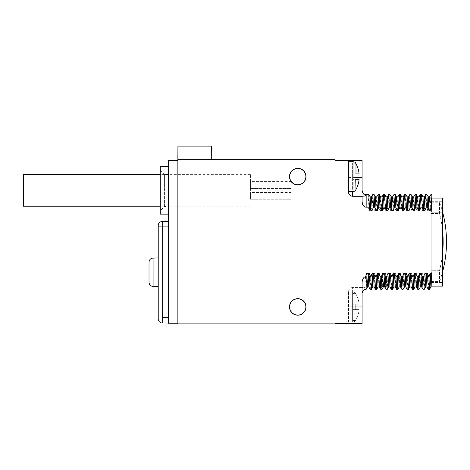 <?xml version="1.0" encoding="UTF-8"?>
<svg xmlns="http://www.w3.org/2000/svg" width="470" height="470" viewBox="0 0 470 470"><rect width="100%" height="100%" fill="white"/><g stroke="black" fill="none" stroke-linecap="round" stroke-linejoin="round"><path stroke-width="0.35" stroke-dasharray="2.35 1.76" d="M362.106 196.254L362.106 160.358L335.01 160.358L335.01 159.677L177.866 159.677L177.866 323.865L335.01 323.865L335.01 160.358L335.01 323.46L352.618 323.46L352.618 287.564A4.066 4.066 0 0 0 348.558 291.629A4.066 4.066 0 0 1 352.618 287.564L362.106 287.564L362.106 282.041L362.106 306.258L348.558 306.258L348.558 291.629A4.066 4.066 0 0 1 352.618 287.564L363.962 287.564L366.165 287.875L366.165 288.269C365.789 288.997 364.097 287.035 362.106 293.368M289.485 306.934A8.266 8.266 0 0 0 297.757 315.2A8.266 8.266 0 0 0 306.023 306.934A8.266 8.266 0 0 0 297.757 298.667A8.266 8.266 0 0 0 289.485 306.934M289.485 176.614A8.266 8.266 0 0 0 297.757 184.88A8.266 8.266 0 0 0 306.023 176.614A8.266 8.266 0 0 0 297.757 168.342A8.266 8.266 0 0 0 289.485 176.614M362.106 306.258L362.106 323.46L352.618 323.46M177.866 160.628L177.866 323.19L177.866 160.628L168.383 160.628L168.383 323.19L177.866 323.19M211.735 159.677L177.866 159.677L211.735 159.677M211.67 146.135L177.924 146.135M335.01 160.358L335.01 323.46M367.487 286.976L368.157 273.399L366.764 276.677L366.165 289.285L366.165 276.677C364.033 276.63 362.676 278.416 362.106 282.041L362.106 287.564L363.962 287.564M365.507 276.677L366.165 289.326M370.166 289.297L370.824 276.677L369.514 273.399L368.157 273.399M370.824 276.677L372.046 276.677L371.447 289.297M375.483 289.326L376.112 276.677L374.796 273.399L373.439 273.399L372.046 276.677M376.112 276.677L377.328 276.677L376.728 289.297M380.765 289.326L381.393 276.677L380.077 273.399L378.726 273.399L377.328 276.677M381.393 276.677L382.609 276.677C382.322 288.216 382.034 291.805 381.746 287.452M385.811 287.452C386.099 291.805 386.387 288.216 386.675 276.677L385.365 273.399L384.008 273.399L382.609 276.677M386.675 276.677L387.897 276.677L387.298 289.297M391.328 289.326L391.957 276.677L390.646 273.399L389.289 273.399L387.897 276.677M391.957 276.677L393.179 276.677L392.579 289.297M396.615 289.326L397.244 276.677L395.928 273.399L394.577 273.399L393.179 276.677M397.244 276.677L398.46 276.677L397.861 289.297M401.897 289.326L402.526 276.677L401.21 273.399L399.858 273.399L398.46 276.677M402.526 276.677L403.748 276.677L403.143 289.297M407.149 289.297L407.807 276.677L406.497 273.399L405.14 273.399L403.748 276.677M407.807 276.677L409.029 276.677L408.43 289.297M412.466 289.326L413.095 276.677L411.779 273.399L410.422 273.399L409.029 276.677M413.095 276.677L414.311 276.677L413.712 289.297M417.748 289.326L418.376 276.677L417.06 273.399L415.709 273.399L414.311 276.677M418.376 276.677L419.593 276.677L418.993 289.297M423.029 289.326L423.658 276.677L422.348 273.399L420.991 273.399L419.593 276.677M423.658 276.677L424.88 276.677L424.281 289.297M428.311 289.326L428.94 276.677L427.63 273.399L426.272 273.399L424.88 276.677M428.94 276.677L430.162 276.677L429.562 289.297M431.871 282.629L431.871 273.399L430.162 276.677M431.871 273.399L431.871 272.065L442.705 272.065L442.705 198.058M364.796 206.824L368.145 207.147L369.461 210.419L370.812 210.419L372.211 207.147L373.427 207.147L374.743 210.419L376.1 210.419L377.492 207.147L378.714 207.147L380.024 210.419L381.382 210.419L382.774 207.147L383.996 207.147L385.312 210.419L386.663 210.419L388.061 207.147L389.278 207.147L390.594 210.419L391.945 210.419L393.343 207.147L394.565 207.147L395.875 210.419L397.232 210.419L398.625 207.147L399.847 207.147L401.157 210.419L402.514 210.419L403.912 207.147L405.128 207.147L406.444 210.419L407.796 210.419L409.194 207.147L410.41 207.147L411.726 210.419L413.077 210.419L414.475 207.147L415.697 207.147L417.007 210.419L418.365 210.419L419.757 207.147L420.979 207.147L422.289 210.419L423.646 210.419L425.045 207.147L426.261 207.147L427.577 210.419L428.928 210.419L430.326 207.147L431.548 207.147L431.871 212.105L431.871 198.058L431.871 212.105L442.705 212.105M362.106 190.456L362.129 202.388M362.141 202.47L362.264 203.257M362.893 204.926L364.708 206.776M348.558 306.258L348.558 291.629M366.165 276.677L366.764 276.677M368.815 286.953L369.514 273.399M372.769 286.976L373.439 273.399M374.096 286.953L374.796 273.399M378.08 286.953L378.726 273.399M379.384 286.953L380.077 273.399M388.649 286.953L389.289 273.399M389.977 286.976L390.646 273.399M393.919 286.976L394.577 273.399M395.258 286.976L395.928 273.399M399.189 286.976L399.858 273.399M400.54 286.976L401.21 273.399M404.47 286.976L405.14 273.399M405.798 286.953L406.497 273.399M409.752 286.976L410.422 273.399M411.08 286.953L411.779 273.399M415.063 286.953L415.709 273.399M416.367 286.953L417.06 273.399M420.345 286.953L420.991 273.399M421.678 286.976L422.348 273.399M425.632 286.953L426.272 273.399M426.96 286.976L427.63 273.399M430.902 286.976L431.56 273.399M431.871 272.065L431.871 286.113L431.871 272.065M442.705 286.113L442.705 272.065M442.705 270.932L442.705 201.272L442.705 270.932L431.19 270.932L431.19 212.887L431.19 270.932L442.705 270.932M431.871 207.94L431.871 194.498M430.326 207.147L430.925 194.521M431.871 197.576L431.548 207.147M428.928 210.419L429.598 196.842M427.577 210.419L428.27 196.865M426.889 194.498L426.261 207.147M425.045 207.147L425.644 194.521M423.646 210.419L424.316 196.842M422.289 210.419L422.988 196.865M421.608 194.498L420.979 207.147M419.757 207.147L420.362 194.521M418.365 210.419L419.005 196.865M417.007 210.419L417.707 196.865M416.326 194.498L415.697 207.147M414.475 207.147L415.075 194.521M413.077 210.419L413.723 196.865M411.726 210.419L412.425 196.865M411.038 194.498L410.41 207.147M409.194 207.147L409.793 194.521M407.796 210.419L408.442 196.865M406.444 210.419L407.137 196.865M405.757 194.498L405.128 207.147M403.912 207.147L404.511 194.521M402.514 210.419L403.154 196.865M401.157 210.419L401.856 196.865M400.475 194.498L399.847 207.147M398.625 207.147L399.224 194.521M397.232 210.419L397.902 196.842M395.875 210.419L396.574 196.865M395.194 194.498L394.565 207.147M393.343 207.147L393.942 194.521M391.945 210.419L392.615 196.842M390.594 210.419L391.287 196.865M389.906 194.498L389.278 207.147M388.061 207.147L388.661 194.521M386.663 210.419L387.333 196.842M385.312 210.419L386.005 196.865M384.625 194.498L383.996 207.147M382.774 207.147L383.379 194.521M381.382 210.419L382.022 196.865M380.024 210.419L380.724 196.865M379.343 194.498L378.714 207.147M377.492 207.147L378.091 194.521M376.1 210.419L376.74 196.865M374.743 210.419L375.442 196.865M374.055 194.498L373.427 207.147M372.211 207.147L372.81 194.521M370.812 210.419L371.459 196.865M369.461 210.419L370.154 196.865M368.774 194.498L368.145 207.147M348.558 160.358L348.558 192.195A4.066 4.066 0 0 0 352.618 196.254L363.962 196.254M366.165 195.943L366.165 195.549M348.558 161.709L348.558 191.513L348.558 161.709M355.731 179.323L359.121 179.323L352.618 179.323L352.618 163.067L352.618 189.886L352.618 179.323L359.121 179.323A26.96 26.96 0 0 1 355.984 189.492L355.984 179.323M352.618 190.162L355.731 189.886M355.731 163.343L352.618 163.067M355.984 173.906L352.618 173.906L359.121 173.906L355.984 173.906L355.984 163.736A26.96 26.96 0 0 1 359.121 173.906L355.731 173.906M442.705 212.887L431.19 212.887L431.19 201.272L431.19 212.887L442.705 212.887M442.705 251.973A113.564 113.564 0 0 1 439.556 270.268L439.556 281.601L439.556 270.268L431.19 270.268L431.19 202.218L431.19 281.601L431.19 270.268L439.556 270.268A113.564 113.564 0 0 0 439.556 213.55A113.564 113.564 0 0 1 442.705 231.845M431.19 213.55L439.556 213.55L439.556 202.218L439.556 213.55L431.19 213.55M384.454 285.196C384.76 289.491 385.059 285.56 385.365 273.399M383.103 285.196C383.403 289.491 383.708 285.56 384.008 273.399M348.558 292.034L348.558 321.838L348.558 292.034L353.023 292.034L353.023 321.838L348.558 321.838M355.731 309.642L359.121 309.642L352.618 309.642L352.618 293.386L352.618 320.205L352.618 309.642L355.731 309.642L355.731 304.225L352.618 304.225L359.121 304.225L355.731 304.225L355.731 309.642L352.618 309.642L359.121 309.642A26.96 26.96 0 0 1 355.984 319.812L355.731 320.205L352.618 320.481L355.731 320.481L355.984 319.812A26.96 26.96 0 0 0 359.121 309.642L355.731 309.642M352.618 320.481L355.731 320.481A3.384 3.384 0 0 1 353.023 321.838L353.023 292.034A3.384 3.384 0 0 1 355.731 293.386L352.618 293.386M355.731 293.662L355.984 294.055L355.731 293.662L352.618 293.662L355.731 293.662M355.731 304.225L359.121 304.225L355.731 304.225M355.984 294.055A26.96 26.96 0 0 1 359.121 304.225A26.96 26.96 0 0 0 355.984 294.055L355.984 304.225L355.984 294.055M168.383 190.432L168.383 166.721L168.383 190.432M168.383 226.869L168.383 317.638L168.383 221.452L168.383 226.869L162.25 226.869L162.25 323.002M168.383 317.638L168.383 323.055L168.383 317.638L162.25 317.638M160.252 166.721L160.252 214.138M160.252 210.754L160.252 170.111L160.252 210.754L164.588 206.418L164.588 174.446L160.252 170.111M164.588 206.418L164.588 174.446L168.383 174.446L168.383 206.418L164.588 206.418M168.383 206.418L168.383 174.446M158.22 257.895L158.22 318.936M162.25 226.869L162.25 221.505A4.066 4.066 180 0 0 158.22 225.571L158.22 226.869M153.755 257.895L153.755 286.612M153.755 286.406L153.073 286.406C150.623 286.189 149.266 284.802 149.008 282.259L149.008 262.254C149.266 259.704 150.623 258.324 153.073 258.101L153.755 258.101L153.755 286.406M149.008 282.259L149.008 262.254L149.008 282.259M250.41 190.432L250.41 174.646L250.41 190.432M23.5 174.646L23.5 206.213M250.41 192.465L250.41 199.239L250.41 192.465L250.41 199.239L250.41 192.465L291.053 192.465L291.053 199.239L291.053 192.465L291.053 199.239L291.053 192.465L250.41 192.465M250.41 181.626L250.41 188.4L250.41 181.626L250.41 188.4L250.41 181.626L291.053 181.626L291.053 188.4L291.053 181.626L291.053 188.4L291.053 181.626L250.41 181.626M250.41 199.239L291.053 199.239L250.41 199.239M250.41 188.4L291.053 188.4L250.41 188.4M366.165 207.147L366.165 194.498M355.731 177.56L352.618 177.56L352.618 191.513M348.558 177.56L352.618 177.56L352.618 161.709M353.023 161.709L353.023 191.513M355.984 309.642L355.984 319.812L355.984 309.642M153.073 258.101L153.073 286.406M431.19 282.552L442.705 282.552M431.19 201.272L442.705 201.272M442.705 271.449A116.913 116.913 0 0 1 439.556 281.601L431.19 281.601M442.705 212.37A116.913 116.913 0 0 0 439.556 202.218L431.19 202.218M250.41 174.646L160.252 174.646M250.41 206.213L160.252 206.213"/><path stroke-width="0.7" d="M366.165 195.549L366.165 207.147L369.402 207.147L368.803 194.515L366.165 194.498L366.165 195.549C365.789 194.821 364.097 196.789 362.106 190.456L362.106 160.358L335.01 160.358L335.01 159.677L177.866 159.677L177.866 323.865L335.01 323.865L335.01 323.46L362.106 323.46L362.106 282.041C362.676 278.416 364.033 276.63 366.165 276.677L365.507 276.677L366.817 273.399L368.174 273.399L369.567 276.677L370.789 276.677L372.099 273.399L373.456 273.399L374.854 276.677L376.071 276.677L377.387 273.399L378.738 273.399L380.136 276.677L381.352 276.677L382.668 273.399L384.019 273.399L385.418 276.677L386.64 276.677L387.95 273.399L389.307 273.399L390.699 276.677L391.921 276.677L393.231 273.399L394.589 273.399L395.987 276.677L397.203 276.677L398.519 273.399L399.87 273.399L401.268 276.677L402.485 276.677L403.801 273.399L405.158 273.399L406.55 276.677L407.772 276.677L409.082 273.399L410.439 273.399L411.838 276.677L413.054 276.677L414.37 273.399L415.721 273.399L417.119 276.677L418.335 276.677L419.651 273.399L421.003 273.399L422.401 276.677L423.623 276.677L424.933 273.399L426.29 273.399L427.682 276.677L428.904 276.677L430.214 273.399L431.572 273.399L431.871 286.976L430.89 286.976L430.214 273.399M211.735 159.677L211.67 146.135L177.924 146.135L177.866 159.677M289.485 306.934A8.266 8.266 0 0 0 297.757 315.2A8.266 8.266 0 0 0 306.023 306.934A8.266 8.266 0 0 0 297.757 298.667A8.266 8.266 0 0 0 289.485 306.934M289.485 176.614A8.266 8.266 0 0 0 297.757 184.88A8.266 8.266 0 0 0 306.023 176.614A8.266 8.266 0 0 0 297.757 168.342A8.266 8.266 0 0 0 289.485 176.614M335.01 160.358L335.01 323.46M348.558 160.358L348.558 192.195A4.066 4.066 0 0 0 352.618 196.254L362.106 196.254L362.106 201.777C362.676 205.402 364.033 207.188 366.165 207.147M372.81 194.521L373.468 207.147L372.152 210.419L370.801 210.419L369.402 207.147M373.468 207.147L374.684 207.147L374.085 194.515L372.839 194.498M376.74 196.865L378.121 194.498L378.75 207.147L377.439 210.419L376.082 210.419L374.684 207.147M378.75 207.147L379.971 207.147L379.366 194.515L378.121 194.498M382.022 196.865L383.403 194.498L384.037 207.147L382.721 210.419L381.364 210.419L379.971 207.147M384.037 207.147L385.253 207.147L384.648 194.515L383.403 194.498M387.309 196.865L388.69 194.498L389.319 207.147L388.003 210.419L386.651 210.419L385.253 207.147M389.319 207.147L390.535 207.147L389.936 194.515L388.69 194.498M392.591 196.865L393.972 194.498L394.6 207.147L393.29 210.419L391.933 210.419L390.535 207.147M394.6 207.147L395.822 207.147L395.217 194.515L393.972 194.498M397.873 196.865L399.253 194.498L399.882 207.147L398.572 210.419L397.215 210.419L395.822 207.147M399.882 207.147L401.104 207.147L400.499 194.515L399.253 194.498M403.154 196.865L404.541 194.498L405.169 207.147L403.853 210.419L402.502 210.419L401.104 207.147M405.169 207.147L406.386 207.147L405.78 194.515L404.541 194.498M409.793 194.521L410.451 207.147L409.135 210.419L407.784 210.419L406.386 207.147M410.451 207.147L411.667 207.147L411.068 194.515L409.822 194.498M413.723 196.865L415.104 194.498L415.733 207.147L414.423 210.419L413.065 210.419L411.667 207.147M415.733 207.147L416.955 207.147L416.349 194.515L415.104 194.498M419.005 196.865L420.386 194.498L421.014 207.147L419.704 210.419L418.347 210.419L416.955 207.147M421.014 207.147L422.236 207.147L421.631 194.515L420.386 194.498M424.293 196.865L425.673 194.498L426.302 207.147L424.986 210.419L423.635 210.419L422.236 207.147M426.302 207.147L427.518 207.147L426.919 194.515L425.673 194.498M429.574 196.865L430.955 194.498L431.583 207.147L430.273 210.419L428.916 210.419L427.518 207.147M431.583 207.147L431.871 212.105L442.705 212.105L442.705 286.113L431.871 286.113M431.871 274.11L431.871 272.065L442.705 272.065M366.817 273.399L367.487 286.976L368.844 286.976M362.264 203.257L362.587 204.28M362.593 204.291L362.893 204.926M368.174 273.399L368.815 286.953L370.172 289.303L371.418 289.326L370.789 276.677M369.567 276.677L370.172 289.303M372.099 273.399L372.769 286.976L374.126 286.976M373.456 273.399L374.096 286.953L375.454 289.303L376.699 289.326L376.071 276.677M374.854 276.677L375.454 289.303M377.387 273.399L378.056 286.976L379.407 286.976M378.738 273.399L379.384 286.953L380.741 289.303L381.981 289.326L381.352 276.677M380.136 276.677L380.741 289.303M383.367 286.953L381.981 289.326M382.668 273.399L383.338 286.976L384.695 286.976M384.019 273.399L384.666 286.953L386.023 289.303L387.268 289.326L386.64 276.677M385.418 276.677L386.023 289.303M387.298 289.297L388.649 286.953M387.95 273.399L388.62 286.976L389.977 286.976M389.307 273.399L389.947 286.953L391.304 289.303L392.55 289.326L391.921 276.677M390.699 276.677L391.304 289.303M393.231 273.399L393.907 286.976L395.258 286.976M394.589 273.399L395.235 286.953L396.586 289.303L397.832 289.326L397.203 276.677M395.987 276.677L396.586 289.303M398.519 273.399L399.189 286.976L400.54 286.976L399.87 273.399M401.268 276.677L401.897 289.326L403.119 289.326L402.485 276.677M403.801 273.399L404.47 286.976L405.827 286.976M405.158 273.399L405.798 286.953L407.155 289.303L408.401 289.326L407.772 276.677M406.55 276.677L407.155 289.303M409.082 273.399L409.752 286.976L411.109 286.976M410.439 273.399L411.08 286.953L412.437 289.303L413.682 289.326L413.054 276.677M411.838 276.677L412.437 289.303M414.37 273.399L415.039 286.976L416.391 286.976M415.721 273.399L416.367 286.953L417.724 289.303L418.964 289.326L418.335 276.677M417.119 276.677L417.718 289.303M419.651 273.399L420.321 286.976L421.678 286.976M421.003 273.399L421.649 286.953L423.006 289.303L424.251 289.326L423.623 276.677M422.401 276.677L423.006 289.303M424.281 289.297L425.632 286.953M424.933 273.399L425.603 286.976L426.96 286.976M426.29 273.399L426.93 286.953L428.288 289.303L429.533 289.326L428.904 276.677M427.682 276.677L428.288 289.303M431.572 273.399L431.871 282.629M431.871 198.058L442.705 198.058L442.705 212.105M430.955 194.498L431.871 194.498L431.871 207.147M428.246 196.842L429.598 196.842L430.273 210.419M426.919 194.515L428.27 196.865L428.916 210.419M422.965 196.842L424.316 196.842L424.986 210.419M421.631 194.515L422.988 196.865L423.635 210.419M417.677 196.842L419.034 196.842L419.704 210.419M416.349 194.515L417.707 196.865L418.347 210.419M412.396 196.842L413.753 196.842L414.423 210.419M411.068 194.515L412.425 196.865L413.065 210.419M407.114 196.842L408.465 196.842L409.135 210.419M405.78 194.515L407.137 196.865L407.784 210.419M401.827 196.842L403.184 196.842L403.853 210.419M400.499 194.515L401.856 196.865L402.502 210.419M396.545 196.842L397.902 196.842L398.572 210.419M395.217 194.515L396.574 196.865L397.215 210.419M391.263 196.842L392.615 196.842L393.29 210.419M389.936 194.515L391.287 196.865L391.933 210.419M385.982 196.842L387.333 196.842L388.003 210.419M384.648 194.515L386.005 196.865L386.651 210.419M380.694 196.842L382.051 196.842L382.721 210.419M379.366 194.515L380.724 196.865L381.364 210.419M375.413 196.842L376.77 196.842L377.439 210.419M374.085 194.515L375.442 196.865L376.082 210.419M370.131 196.842L371.482 196.842L372.152 210.419M368.797 194.515L370.154 196.865L370.801 210.419M362.106 196.254L366.165 195.943M355.731 189.886L355.731 190.162A3.384 3.384 0 0 1 353.023 191.513L348.558 191.513M355.731 163.343L355.731 163.067A3.384 3.384 0 0 0 353.023 161.709L348.558 161.709M355.731 179.323L355.984 189.492A26.96 26.96 0 0 0 359.121 179.323L355.984 179.323M355.731 173.906L359.121 173.906A26.96 26.96 0 0 0 355.984 163.736L355.984 173.906M442.705 231.845A113.564 113.564 0 0 1 442.705 251.973M366.165 276.677L366.165 289.326L367.517 286.953M177.866 160.628L168.383 160.628L168.383 323.19L177.866 323.19M168.383 214.138L160.252 214.138L160.252 166.721L168.383 166.721M168.383 226.869L158.22 226.869L158.22 318.936A4.066 4.066 0 0 0 162.25 323.002L168.383 323.055L162.25 323.002L162.25 221.505L168.383 221.452L162.25 221.505A4.066 4.066 0 0 0 158.22 225.571L158.22 257.895L153.073 258.101C150.623 258.324 149.266 259.704 149.008 262.254L149.008 282.259C149.266 284.802 150.623 286.189 153.073 286.406L153.073 258.101M158.22 286.612L153.073 286.406M158.22 318.936A4.066 4.066 0 0 0 162.25 323.002A4.066 4.066 0 0 1 158.22 318.936M160.252 206.213L23.5 206.213L23.5 174.646L160.252 174.646M381.746 287.452L383.103 285.196L384.454 285.196L385.811 287.452M352.618 191.513L352.618 196.254M362.106 177.56L355.731 177.56M352.618 160.358L352.618 161.709M353.023 161.709L353.023 191.513M289.626 306.934A8.131 8.131 0 0 0 297.757 315.065A8.131 8.131 0 0 0 305.882 306.934A8.131 8.131 0 0 0 297.757 298.808A8.131 8.131 0 0 0 289.626 306.934M289.626 176.614A8.131 8.131 0 0 0 297.757 184.739A8.131 8.131 0 0 0 305.882 176.614A8.131 8.131 0 0 0 297.757 168.483A8.131 8.131 0 0 0 289.626 176.614M168.383 317.638L162.25 317.638M158.22 226.869L162.25 226.869M371.441 289.303L372.798 286.953M376.723 289.303L378.08 286.953M392.573 289.303L393.93 286.953M399.212 286.953L397.855 289.303M401.873 289.303L400.516 286.953M404.5 286.953L403.143 289.303M408.424 289.303L409.781 286.953M413.706 289.303L415.063 286.953M418.993 289.303L420.345 286.953M429.556 289.303L430.914 286.953M408.442 196.865L409.799 194.515M372.816 194.515L371.459 196.865M366.165 194.498C363.698 194.257 362.346 192.9 362.106 190.432M442.705 271.449A116.913 116.913 0 0 0 442.705 212.37M366.165 289.326C363.698 289.567 362.346 290.918 362.106 293.386"/></g></svg>
